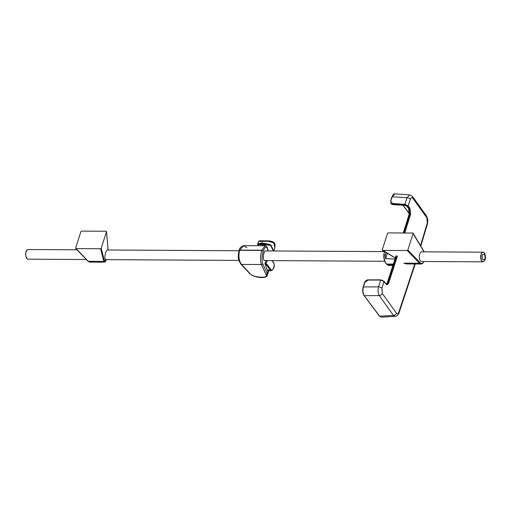 <?xml version="1.0" encoding="UTF-8"?>
<svg xmlns="http://www.w3.org/2000/svg" width="511" height="511" viewBox="0 0 511 511"><rect width="100%" height="100%" fill="white"/><g stroke="black" fill="none" stroke-linecap="round" stroke-linejoin="round"><path stroke-width="0.77" d="M408.998 209.14L409.228 214.16M385.703 283.701A0.434 0.326 144.2 0 1 385.875 283.803L386.495 284.288L388.264 282.557L396.881 255.979L396.063 255.985L387.447 282.557L386.31 284.218M396.881 255.979L397.379 256.164L388.75 282.794C387.932 284.838 386.987 285.259 385.901 284.065L384.048 281.504L380.701 280.066L368.003 280.073L364.745 282.519L363.398 286.952L378.542 286.85L380.701 280.066M381.896 288.325L382.298 293.429A2.715 1.974 146.2 0 1 379.303 295.588L364.26 295.697L379.66 316.194L393.483 315.44L379.303 295.588C378.006 293.148 377.757 290.242 378.542 286.85A2.715 1.22 -162.5 0 1 381.896 288.325L384.048 281.497A0.434 0.319 144 0 0 384.017 281.235L384.017 281.235A0.434 0.326 144.1 0 1 384.048 281.504M382.298 293.429L396.415 313.192C397.334 314.163 398.146 313.792 398.855 312.074L414.791 263.989M404.757 232.997L410.589 214.358L410.026 208.462L408.174 205.901L410.32 199.264C410.985 197.546 411.783 197.169 412.716 198.127L426.857 217.795L427.317 222.892A2.715 1.246 -163.7 0 1 427.515 223.626L420.796 246.085M403.383 232.99L409.279 214.141L408.774 208.775L406.916 206.208L405.191 205.39L391.56 204.17L392.87 204.598L392.435 204.061L404.859 204.879L407.746 206.259L409.598 208.82L410.103 214.122L404.195 232.99M379.373 315.9A0.434 0.326 -39.1 0 0 379.43 316.098L363.973 295.409C362.644 293.103 362.369 290.344 363.161 287.131L363.398 286.952C362.567 290.35 362.848 293.263 364.254 295.69L364.254 295.69M381.327 317.12L379.43 316.098A0.434 0.326 -39.1 0 0 379.66 316.194L381.327 317.12L395.252 316.36L393.483 315.44A2.715 2.07 142.6 0 0 396.415 313.192M415.226 263.989L399.034 312.885A2.715 1.309 -160.9 0 0 398.855 312.074M363.161 287.125L364.509 282.692L367.058 280.111L380.906 279.881L383.85 281.133A0.434 0.319 144 0 1 384.017 281.235L385.875 283.803A0.434 0.326 144.2 0 1 385.901 284.065M405.306 205.403L392.87 204.598M409.292 213.63L403.141 205.256M392.435 203.512L390.749 201.034L392.193 196.735L406.986 197.725L404.853 204.33L392.435 203.512L392.435 204.061L391.413 203.8L390.468 202.714L391.56 204.17M406.737 206.01A0.434 0.319 -36.2 0 0 406.782 206.118L406.782 206.118A0.434 0.326 -35.9 0 0 406.922 206.214L407.74 206.259A0.434 0.319 -36.2 0 0 408.174 205.901L404.872 204.33L404.846 204.879M410.32 199.264A2.715 1.341 -162.1 0 0 406.986 197.725L409.765 194.883L394.888 193.88L392.193 196.735M412.716 198.127A2.715 2.063 -38 0 0 412.454 196.441L409.765 194.883M426.857 217.795A2.715 1.987 -33.5 0 0 426.717 216.268L427.86 219.858L427.515 223.626M394.888 193.88C393.866 193.688 392.889 194.672 391.95 196.837L390.749 201.034M394.965 259.051L385.601 258.668L385.288 254.989L384.068 254.983A9.23 4.503 90.3 0 0 386.744 264.066L387.459 264.698A8.955 4.369 90.3 0 0 389.165 265.426L387.204 264.609A0.543 0.434 -48.5 0 0 387.459 264.698L393.131 264.736M384.642 251.687L383.927 253.916L384.068 254.983L383.927 253.916M387.319 253.284L385.601 258.668M386.067 252.543L385.288 254.989M407.835 250.077L420.138 262.763A0.543 0.422 135.9 0 1 419.544 263.248L404.009 263.159L406.552 263.944L421.141 264.027A7.371 3.596 -89.7 0 1 419.544 263.248L407.216 250.531L407.835 250.077L413.124 233.508L412.799 233.042L388.168 232.901L387.542 233.335L382.241 249.943L395.31 257.972M382.241 249.943L382.586 250.39L407.216 250.531M424.041 251.84A6.828 3.328 90.3 0 0 423.779 251.355L412.799 233.042M406.552 263.944L403.85 263.139M483.004 261.849A4.829 2.357 90.3 0 1 481.739 261.076A4.829 2.357 90.3 0 1 480.781 255.647A4.829 2.357 90.3 0 1 483.061 252.185L421.69 251.827A4.829 2.357 90.3 0 0 419.403 255.289A4.829 2.357 90.3 0 0 420.361 260.719A4.829 2.357 90.3 0 0 421.632 261.491L483.004 261.849A4.829 2.357 90.3 0 0 483.483 261.753M384.508 251.61L265.509 250.914C263.9 250.582 262.271 258.783 264.328 260.572L384.745 261.274M266.429 260.584L264.909 263.478L267.247 270.083L268.058 270.907L267.215 273.557L267.349 275.039L268.684 270.862M271.66 270.619L270.204 269.84A0.543 0.396 -37.9 0 0 270.817 269.386C272.58 273.462 275.71 263.644 273.13 262.143A0.543 0.396 -37.9 0 0 273.091 261.811C275.065 265.26 274.592 268.198 271.66 270.619L268.058 270.907M238.976 250.754L107.061 249.988L105.777 252.204C104.812 255.302 104.659 257.78 105.323 259.639L238.969 260.418M261.453 264.551A1.086 0.939 -24.5 0 0 262.731 263.74L267.215 273.557A1.086 0.939 155.5 0 1 265.931 274.369L261.453 264.551C260.137 260.917 260.24 256.209 261.766 250.428L239.627 250.301C238.267 256.081 238.893 260.789 241.505 264.436L261.453 264.551M249.822 273.328A1.086 0.83 -43.1 0 1 249.285 273.11L240.962 264.219A1.086 0.83 -43.1 0 0 241.505 264.436L249.822 273.328C251.553 277.626 270.345 278.84 265.931 274.369M246.839 247.714L243.83 245.631L239.685 250.109L261.824 250.243L263.235 251.157C261.862 256.305 261.696 260.501 262.731 263.74M239.084 250.473L239.097 250.371C239.621 247.995 241.198 246.417 243.83 245.631L265.037 245.759L261.824 250.243L263.235 251.157M268.205 250.927L267.509 248.403A1.086 0.856 164.6 0 1 267.489 248.838C266.346 245.912 264.947 246.628 263.293 250.984M240.962 264.219C238.765 260.667 237.366 258.464 239.033 250.556L239.097 250.371M264.909 263.478L265.976 263.159L267.509 260.591M257.633 244.092L262.13 242.846L270.804 244.807L273.819 250.958M258.598 243.498L258.77 243.926L257.934 244.514A0.326 0.326 -30 0 1 257.633 244.073L258.534 241.492L259.754 240.764L269.073 240.866L274.343 243.453M273.902 250.958L274.861 247.714L273.832 242.891L268.064 241.218L258.534 241.492M270.804 244.807L270.594 245.223L268.064 244.437L268.243 244.028M273.315 250.958L270.594 245.223L257.934 244.514L258.457 245.721M262.13 242.846L262.175 243.306L258.77 243.926L268.064 244.437L262.175 243.306L262.807 244.143M257.934 244.514L263.778 244.833L262.807 244.149M108.115 249.994L106.499 231.694L101.197 248.301L104.448 261.019L106.422 259.645M106.154 231.247L106.499 231.694L106.154 231.247L81.524 231.106L80.904 231.56L75.615 248.135L75.941 248.595L100.571 248.736L101.197 248.301M106.441 259.645L105.419 261.619L104.455 262.175L103.81 261.396A0.543 0.492 -14.3 0 0 104.448 261.019M75.615 248.135L88.269 261.306L103.81 261.396L100.571 248.736M86.378 259.531L28.035 259.186A4.829 2.357 -89.7 0 1 26.764 258.413A4.829 2.357 -89.7 0 1 25.806 252.983A4.829 2.357 -89.7 0 1 28.092 249.521L76.957 249.809M27.613 249.617C24.956 252.76 24.937 255.915 27.562 259.083C24.937 255.915 24.956 252.76 27.613 249.617M483.202 252.249A4.778 2.331 90.3 0 0 483.106 252.242A4.778 2.331 90.3 0 0 480.704 257.001A4.778 2.331 90.3 0 0 483.048 261.792A4.778 2.331 90.3 0 0 483.144 261.785M484.498 253.009C486.146 257.148 485.725 260.073 483.234 261.785C480.174 262.181 480.238 251.821 483.291 252.249L484.498 253.009C486.146 257.148 485.725 260.073 483.234 261.785C480.174 262.181 480.238 251.821 483.291 252.249L484.498 253.009L484.549 254.331C482.288 253.884 481.713 255.679 482.825 259.716C485.086 260.163 485.661 258.368 484.549 254.331M387.332 282.781L388.75 282.794M420.515 245.619L427.317 222.892M409.164 214.365L410.589 214.358M364.017 295.588L364.017 295.582C362.606 293.084 362.318 290.242 363.155 287.054L363.398 286.952M380.919 279.881L384.017 281.235M408.583 208.514A0.434 0.326 -35.9 0 0 408.634 208.673L408.634 208.673A0.434 0.326 -35.9 0 0 408.774 208.775L409.598 208.82A0.434 0.326 -35.9 0 0 410.026 208.462M403.268 232.99L409.132 214.243L408.634 208.673L406.782 206.118A0.434 0.319 -36.2 0 0 406.916 206.208M404.872 204.33L405.191 205.39M390.513 201.225L391.95 196.837M407.746 206.259A0.434 0.326 -35.9 0 0 408.174 205.901M393.336 264.104L386.744 264.066A0.543 0.434 131.5 0 1 386.488 263.976L387.204 264.609M420.138 262.763A6.828 3.328 90.3 0 0 423.983 261.504M423.779 251.355A0.543 0.37 -30.8 0 0 423.772 251.073L413.105 233.201M268.064 250.927L267.489 248.838M265.235 263.452L270.204 269.84L267.247 270.083M265.976 263.159L270.817 269.386M273.13 262.143L271.941 260.616M89.866 262.086L88.001 261.198A0.543 0.422 -44.1 0 0 88.269 261.306A7.371 3.596 90.3 0 0 89.866 262.086L104.455 262.175M395.923 256.062L387.3 282.653L386.112 284.301M395.252 316.36C396.843 316.194 398.101 315.038 399.034 312.885M363.155 287.054L364.503 282.621C365.506 280.724 366.726 279.804 368.169 279.862L380.842 279.856M406.782 206.118L405.249 205.416M402.981 205.243L409.254 213.796M412.454 196.441L426.717 216.268M392.902 265.452L389.165 265.426M383.812 254.472C383.633 258.77 384.521 261.939 386.488 263.976M382.369 250.333L395.29 258.036M421.141 264.027L422.661 263.478L424.111 261.504M424.168 251.84L423.772 251.073M249.285 273.11C253.878 278.214 267.112 278.974 267.349 275.039M267.509 248.403C267.425 247.209 266.601 246.328 265.037 245.759M272.159 260.616L273.091 261.811M274.861 247.714C274.841 244.686 276.496 242.073 269.073 240.866L259.754 240.764M257.627 244.073L258.336 245.714M265.746 244.941L263.74 244.833M106.518 231.534L108.14 249.994M88.001 261.198L75.679 248.493"/></g></svg>
